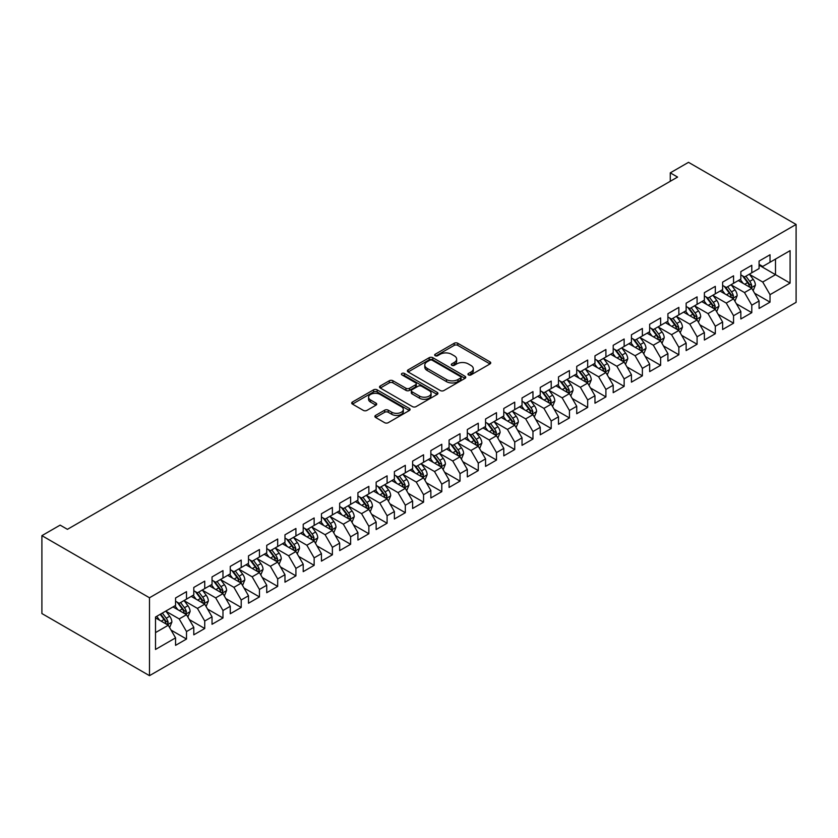 <?xml version="1.0" encoding="UTF-8"?>
<svg xmlns="http://www.w3.org/2000/svg" width="838" height="838" viewBox="0 0 838 838"><rect width="100%" height="100%" fill="white"/><g stroke="black" fill="none" stroke-linecap="round" stroke-linejoin="round"><path stroke-width="1.26" d="M468.463 374.921A1.77 1.027 0 0 0 470.977 374.921L489.989 363.943A2.535 1.467 0 0 0 490.733 362.906A2.535 1.467 0 0 0 489.989 361.869L457.778 343.266A2.535 1.467 0 0 0 454.196 343.266L435.173 354.254A1.77 1.027 0 0 0 434.66 354.977A1.77 1.027 0 0 0 435.173 355.7A1.77 1.027 0 0 0 437.677 355.7L440.139 354.275A8.097 4.672 0 0 1 451.598 354.275L454.28 355.825A8.097 4.672 0 0 1 456.658 359.135A8.097 4.672 0 0 1 454.28 362.435L451.818 363.86A1.77 1.027 0 0 0 451.305 364.582A1.77 1.027 0 0 0 451.818 365.305A1.77 1.027 0 0 0 454.332 365.305L456.794 363.891A8.097 4.672 0 0 1 468.243 363.891L470.925 365.441A8.097 4.672 0 0 1 473.302 368.741A8.097 4.672 0 0 1 470.925 372.051L468.463 373.476A1.77 1.027 0 0 0 467.95 374.198A1.77 1.027 0 0 0 468.463 374.921L468.463 373.476M375.613 415.397A2.535 1.467 0 0 0 374.879 416.434A2.535 1.467 0 0 0 375.613 417.471L384.652 422.687A2.535 1.467 0 0 0 388.235 422.687L409.353 410.494A2.535 1.467 0 0 0 410.096 409.457A2.535 1.467 0 0 0 409.353 408.431L377.142 389.827A2.535 1.467 0 0 0 373.559 389.827L352.442 402.02A2.535 1.467 0 0 0 351.698 403.057A2.535 1.467 0 0 0 352.442 404.084L363.357 410.39A2.535 1.467 0 0 0 366.939 410.39L375.979 405.173A2.535 1.467 0 0 0 376.712 404.136A2.535 1.467 0 0 0 375.979 403.099L370.564 399.977A6.767 3.907 0 0 1 368.573 397.212A6.767 3.907 0 0 1 372.753 393.598A6.767 3.907 0 0 1 380.138 394.447L401.35 406.692A6.767 3.907 0 0 1 403.329 409.457A6.767 3.907 0 0 1 399.15 413.071A6.767 3.907 0 0 1 391.775 412.223L388.235 410.18A2.535 1.467 0 0 0 384.652 410.18L375.613 415.397L375.613 417.471L384.652 412.286L384.652 410.18M41.9 535.65L149.489 597.766L149.489 675.669L41.9 613.552L41.9 535.65L60.137 525.122L67.428 529.333L677.575 177.069L670.274 172.858L670.274 181.28M670.274 172.858L688.511 162.331L796.1 224.448L149.489 597.766M440.327 390.55A2.535 1.467 0 0 0 443.899 390.55L465.027 378.357A2.535 1.467 0 0 0 465.76 377.32A2.535 1.467 0 0 0 465.027 376.283L432.806 357.69A2.535 1.467 0 0 0 429.224 357.69L408.106 369.883A2.535 1.467 0 0 0 407.362 370.909A2.535 1.467 0 0 0 408.106 371.946L440.327 390.55M402.638 375.298A1.77 1.027 0 0 1 404.44 375.55L437.153 394.447L416.067 406.619A2.535 1.467 0 0 1 412.485 406.619L380.274 388.015L380.274 385.951A2.535 1.467 0 0 0 379.53 386.978A2.535 1.467 0 0 0 380.274 388.015M380.274 385.951L389.314 380.735A2.535 1.467 0 0 1 392.886 380.735L405.959 388.277A2.535 1.467 0 0 0 409.541 388.277L415.533 384.81A2.535 1.467 0 0 0 416.276 383.783A2.535 1.467 0 0 0 415.533 382.746L401.926 374.89A1.77 1.027 0 0 1 401.412 374.167A1.77 1.027 0 0 1 402.502 373.224A1.77 1.027 0 0 1 404.44 373.444L437.195 392.352A2.535 1.467 0 0 1 437.928 393.389A2.535 1.467 0 0 1 437.195 394.426L437.195 392.352M149.489 675.669L796.1 302.35L796.1 224.448M759.081 265.185L775.496 274.665L775.496 259.078L790.087 250.656L770.028 262.242L770.028 254.762L759.081 261.079L759.081 268.558L751.791 272.769L751.791 265.29L740.844 271.606L740.844 279.085L733.554 283.296L733.554 275.817L722.618 282.134L722.618 289.613L715.317 293.824L715.317 286.345L704.381 292.661L704.381 300.14L697.08 304.351L697.08 296.872L686.144 303.188L686.144 310.668L678.853 314.879L678.853 307.399L667.907 313.716L667.907 321.195L660.616 325.406L660.616 317.927L649.67 324.254L649.67 331.722L642.379 335.933L642.379 328.465L631.433 334.781L631.433 342.25L624.142 346.461L624.142 338.992L613.207 345.308L613.207 352.777L605.905 356.988L605.905 349.519L594.97 355.836L594.97 363.304L587.679 367.515L587.679 360.047L576.733 366.363L576.733 373.832L569.442 378.043L569.442 370.574L558.496 376.891L558.496 384.359L551.205 388.57L551.205 381.101L540.259 387.418L540.259 394.887L532.968 399.098L532.968 391.629L522.032 397.945L522.032 405.414L514.731 409.625L514.731 402.156L503.795 408.473L503.795 415.952L496.494 420.163L496.494 412.684L485.558 419L485.558 426.479L478.268 430.69L478.268 423.211L467.321 429.527L467.321 437.007L460.031 441.217L460.031 433.738L449.084 440.055L449.084 447.534L441.794 451.745L441.794 444.266L430.858 450.582L430.858 458.061L423.557 462.272L423.557 454.793L412.621 461.11L412.621 468.589L405.32 472.8L405.32 465.32L394.384 471.637L394.384 479.116L387.093 483.327L387.093 475.848L376.147 482.164L376.147 489.643L368.856 493.854L368.856 486.375L357.91 492.692L357.91 500.171L350.619 504.382L350.619 496.903L339.673 503.219L339.673 510.698L332.382 514.909L332.382 507.43L321.446 513.746L321.446 521.226L314.145 525.436L314.145 517.957L303.209 524.274L303.209 531.753L295.919 535.964L295.919 528.485L284.972 534.812L284.972 542.28L277.682 546.491L277.682 539.023L266.735 545.339L266.735 552.808L259.445 557.019L259.445 549.55L248.498 555.866L248.498 563.335L241.208 567.546L241.208 560.077L230.272 566.394L230.272 573.862L222.971 578.073L222.971 570.605L212.035 576.921L212.035 584.39L204.734 588.601L204.734 581.132L193.798 587.448L193.798 594.917L186.507 599.128L186.507 591.659L175.561 597.976L175.561 605.445L155.501 617.03L155.501 649.46L175.561 637.875L168.27 625.242L155.501 617.868M790.087 250.656L790.087 283.087L770.028 294.662L762.727 282.029L749.507 274.403M754.619 293.248L770.028 302.141L770.028 294.662M770.028 302.141L759.081 308.457L759.081 300.978L751.791 305.189L744.5 292.556L731.27 284.93M736.382 303.775L751.791 312.668L751.791 305.189M751.791 312.668L740.844 318.985L740.844 311.506L733.554 315.716L726.263 303.084L713.044 295.458M718.145 314.302L733.554 323.196L733.554 315.716M733.554 323.196L722.618 329.512L722.618 322.043L715.317 326.254L708.026 313.611L694.807 305.985M699.908 324.83L715.317 333.723L715.317 326.254M715.317 333.723L704.381 340.039L704.381 332.571L697.08 336.782L689.789 324.149L676.57 316.513M681.671 335.357L697.08 344.25L697.08 336.782M697.08 344.25L686.144 350.567L686.144 343.098L678.853 347.309L671.552 334.676L658.333 327.04M663.445 345.885L678.853 354.778L678.853 347.309M678.853 354.778L667.907 361.094L667.907 353.626L660.616 357.836L653.315 345.204L640.096 337.567M645.208 356.412L660.616 365.305L660.616 357.836M660.616 365.305L649.67 371.622L649.67 364.153L642.379 368.364L635.089 355.731L621.869 348.095M626.971 366.939L642.379 375.833L642.379 368.364M642.379 375.833L631.433 382.149L631.433 374.68L624.142 378.891L616.852 366.258L603.632 358.622M608.734 377.467L624.142 386.36L624.142 378.891M624.142 386.36L613.207 392.676L613.207 385.208L605.905 389.419L598.615 376.786L585.395 369.149M590.497 387.994L605.905 396.887L605.905 389.419M605.905 396.887L594.97 403.204L594.97 395.735L587.679 399.946L580.378 387.313L567.158 379.677M572.27 398.521L587.679 407.415L587.679 399.946M587.679 407.415L576.733 413.742L576.733 406.262L569.442 410.473L562.141 397.841L548.921 390.204M554.033 409.049L569.442 417.953L569.442 410.473M569.442 417.953L558.496 424.269L558.496 416.79L551.205 421.001L543.914 408.368L530.684 400.732M535.796 419.576L551.205 428.48L551.205 421.001M551.205 428.48L540.259 434.796L540.259 427.317L532.968 431.528L525.677 418.895L512.458 411.259M517.559 430.104L532.968 439.007L532.968 431.528M532.968 439.007L522.032 445.324L522.032 437.845L514.731 442.055L507.44 429.423L494.221 421.786M499.322 440.631L514.731 449.535L514.731 442.055M514.731 449.535L503.795 455.851L503.795 448.372L496.494 452.583L489.203 439.95L475.984 432.314M481.085 451.158L496.494 460.062L496.494 452.583M496.494 460.062L485.558 466.378L485.558 458.899L478.268 463.11L470.966 450.477L457.747 442.841M462.859 461.696L478.268 470.589L478.268 463.11M478.268 470.589L467.321 476.906L467.321 469.427L460.031 473.638L452.74 461.005L439.51 453.368M444.622 472.223L460.031 481.117L460.031 473.638M460.031 481.117L449.084 487.433L449.084 479.954L441.794 484.165L434.503 471.532L421.284 463.906M426.385 482.751L441.794 491.644L441.794 484.165M441.794 491.644L430.858 497.961L430.858 490.481L423.557 494.692L416.266 482.06L403.047 474.434M408.148 493.278L423.557 502.172L423.557 494.692M423.557 502.172L412.621 508.488L412.621 501.009L405.32 505.22L398.029 492.587L384.81 484.961M389.911 503.806L405.32 512.699L405.32 505.22M405.32 512.699L394.384 519.015L394.384 511.536L387.093 515.747L379.792 503.114L366.573 495.488M371.684 514.333L387.093 523.226L387.093 515.747M387.093 523.226L376.147 529.543L376.147 522.064L368.856 526.274L361.555 513.642L348.336 506.016M353.447 524.86L368.856 533.754L368.856 526.274M368.856 533.754L357.91 540.07L357.91 532.591L350.619 536.812L343.329 524.169L330.109 516.543M335.21 535.388L350.619 544.281L350.619 536.812M350.619 544.281L339.673 550.597L339.673 543.129L332.382 547.34L325.092 534.696L311.872 527.071M316.974 545.915L332.382 554.808L332.382 547.34M332.382 554.808L321.446 561.125L321.446 553.656L314.145 557.867L306.855 545.234L293.635 537.598M298.737 556.442L314.145 565.336L314.145 557.867M314.145 565.336L303.209 571.652L303.209 564.184L295.919 568.394L288.618 555.762L275.398 548.125M280.51 566.97L295.919 575.863L295.919 568.394M295.919 575.863L284.972 582.18L284.972 574.711L277.682 578.922L270.381 566.289L257.161 558.653M262.273 577.497L277.682 586.39L277.682 578.922M277.682 586.39L266.735 592.707L266.735 585.238L259.445 589.449L252.154 576.816L238.924 569.18M244.036 588.025L259.445 596.918L259.445 589.449M259.445 596.918L248.498 603.234L248.498 595.766L241.208 599.977L233.917 587.344L220.698 579.707M225.799 598.552L241.208 607.445L241.208 599.977M241.208 607.445L230.272 613.762L230.272 606.293L222.971 610.504L215.68 597.871L202.461 590.235M207.562 609.079L222.971 617.973L222.971 610.504M222.971 617.973L212.035 624.289L212.035 616.82L204.734 621.031L197.443 608.398L184.224 600.762M189.325 619.607L204.734 628.51L204.734 621.031M204.734 628.51L193.798 634.827L193.798 627.348L186.507 631.559L179.206 618.926L165.987 611.29M171.099 630.134L186.507 639.038L186.507 631.559M186.507 639.038L175.561 645.354L175.561 637.875M175.561 601.234L179.206 603.339L186.507 599.128M155.501 632.606L168.27 625.242M193.798 590.706L197.443 592.812L204.734 588.601M179.206 618.926L186.507 614.715L173.005 606.922M193.798 627.348L186.507 614.715M212.035 580.179L215.68 582.284L222.971 578.073M197.443 608.398L204.734 604.188L191.242 596.394M212.035 616.82L204.734 604.188M230.272 569.651L233.917 571.757L241.208 567.546M215.68 597.871L222.971 593.66L209.479 585.867M230.272 606.293L222.971 593.66M248.498 559.124L252.154 561.23L259.445 557.019M233.917 587.344L241.208 583.133L227.716 575.339M248.498 595.766L241.208 583.133M266.735 548.597L270.381 550.702L277.682 546.491M252.154 576.816L259.445 572.605L245.953 564.812M266.735 585.238L259.445 572.605M284.972 538.069L288.618 540.175L295.919 535.964M270.381 566.289L277.682 562.078L264.18 554.285M284.972 574.711L277.682 562.078M303.209 527.542L306.855 529.647L314.145 525.436M288.618 555.762L295.919 551.551L282.416 543.757M303.209 564.184L295.919 551.551M321.446 517.015L325.092 519.12L332.382 514.909M306.855 545.234L314.145 541.023L300.653 533.23M321.446 553.656L314.145 541.023M339.673 506.487L343.329 508.593L350.619 504.382M325.092 534.696L332.382 530.485L318.89 522.703M339.673 543.129L332.382 530.485M357.91 495.96L361.555 498.065L368.856 493.854M343.329 524.169L350.619 519.958L337.127 512.175M357.91 532.591L350.619 519.958M376.147 485.432L379.792 487.538L387.093 483.327M361.555 513.642L368.856 509.431L355.364 501.648M376.147 522.064L368.856 509.431M394.384 474.905L398.029 477.011L405.32 472.8M379.792 503.114L387.093 498.903L373.591 491.12M394.384 511.536L387.093 498.903M412.621 464.378L416.266 466.483L423.557 462.272M398.029 492.587L405.32 488.376L391.828 480.593M412.621 501.009L405.32 488.376M430.858 453.85L434.503 455.956L441.794 451.745M416.266 482.06L423.557 477.849L410.065 470.055M430.858 490.481L423.557 477.849M449.084 443.323L452.74 445.428L460.031 441.217M434.503 471.532L441.794 467.321L428.302 459.528M449.084 479.954L441.794 467.321M467.321 432.796L470.966 434.901L478.268 430.69M452.74 461.005L460.031 456.794L446.539 449M467.321 469.427L460.031 456.794M485.558 422.268L489.203 424.374L496.494 420.163M470.966 450.477L478.268 446.266L464.765 438.473M485.558 458.899L478.268 446.266M503.795 411.741L507.44 413.846L514.731 409.625M489.203 439.95L496.494 435.739L483.002 427.946M503.795 448.372L496.494 435.739M522.032 401.203L525.677 403.308L532.968 399.098M507.44 429.423L514.731 425.212L501.239 417.418M522.032 437.845L514.731 425.212M540.259 390.676L543.914 392.781L551.205 388.57M525.677 418.895L532.968 414.684L519.476 406.891M540.259 427.317L532.968 414.684M558.496 380.148L562.141 382.254L569.442 378.043M543.914 408.368L551.205 404.157L537.713 396.364M558.496 416.79L551.205 404.157M576.733 369.621L580.378 371.726L587.679 367.515M562.141 397.841L569.442 393.63L555.94 385.836M576.733 406.262L569.442 393.63M594.97 359.093L598.615 361.199L605.905 356.988M580.378 387.313L587.679 383.102L574.177 375.309M594.97 395.735L587.679 383.102M613.207 348.566L616.852 350.672L624.142 346.461M598.615 376.786L605.905 372.575L592.414 364.781M613.207 385.208L605.905 372.575M631.433 338.039L635.089 340.144L642.379 335.933M616.852 366.258L624.142 362.047L610.651 354.254M631.433 374.68L624.142 362.047M649.67 327.511L653.315 329.617L660.616 325.406M635.089 355.731L642.379 351.52L628.888 343.727M649.67 364.153L642.379 351.52M667.907 316.984L671.552 319.089L678.853 314.879M653.315 345.204L660.616 340.993L647.125 333.199M667.907 353.626L660.616 340.993M686.144 306.457L689.789 308.562L697.08 304.351M671.552 334.676L678.853 330.465L665.351 322.672M686.144 343.098L678.853 330.465M704.381 295.929L708.026 298.035L715.317 293.824M689.789 324.149L697.08 319.938L683.588 312.145M704.381 332.571L697.08 319.938M722.618 285.402L726.263 287.507L733.554 283.296M708.026 313.611L715.317 309.4L701.825 301.617M722.618 322.043L715.317 309.4M740.844 274.874L744.5 276.98L751.791 272.769M726.263 303.084L733.554 298.873L720.062 291.09M740.844 311.506L733.554 298.873M759.081 264.347L762.727 266.453L770.028 262.242M744.5 292.556L751.791 288.345L738.299 280.562M759.081 300.978L751.791 288.345M762.727 282.029L775.496 274.665L790.087 283.087M469.175 375.173L470.925 374.157A8.097 4.672 0 0 0 473.302 370.846L473.302 368.741M456.658 359.135L456.658 361.241A8.097 4.672 0 0 1 454.28 364.54L452.53 365.557M489.989 361.869L489.989 363.943L457.778 345.371A2.535 1.467 0 0 0 454.196 345.371L435.886 355.951M464.985 378.378L432.806 359.795A2.535 1.467 0 0 0 429.224 359.795L408.137 371.967M460.544 378.043A1.77 1.027 0 0 0 461.068 377.32A1.77 1.027 0 0 0 460.544 376.597L432.272 360.267A1.77 1.027 0 0 0 429.758 360.267L427.171 361.765A8.097 4.672 0 0 0 424.793 365.075A8.097 4.672 0 0 0 427.171 368.385L446.497 379.541A8.097 4.672 0 0 0 457.957 379.541L460.544 378.043L460.544 380.148A1.77 1.027 0 0 0 461.068 379.425L461.068 377.32M424.793 365.075L424.793 367.18A8.097 4.672 0 0 0 427.171 370.49L427.171 368.385M460.544 380.148L457.957 381.646A8.097 4.672 0 0 1 446.497 381.646L427.171 370.49M380.305 388.036L389.314 382.84L389.314 380.735M416.276 383.783L416.276 385.889A2.535 1.467 0 0 1 415.533 386.915L409.541 390.382A2.535 1.467 0 0 1 405.959 390.382L392.886 382.84A2.535 1.467 0 0 0 389.314 382.84M419.513 396.102A6.767 3.907 0 0 0 426.898 396.95A6.767 3.907 0 0 0 431.078 393.336A6.767 3.907 0 0 0 429.087 390.571L421.619 386.255A2.535 1.467 0 0 0 418.036 386.255L412.045 389.722A2.535 1.467 0 0 0 411.301 390.759A2.535 1.467 0 0 0 412.045 391.786L419.513 396.102L419.513 398.207A6.767 3.907 0 0 0 426.898 399.056A6.767 3.907 0 0 0 431.078 395.442L431.078 393.336M411.301 390.759L411.301 392.865A2.535 1.467 0 0 0 412.045 393.891L412.045 391.786M419.513 398.207L412.045 393.891M403.329 409.457L403.329 411.563A6.767 3.907 0 0 1 399.15 415.177A6.767 3.907 0 0 1 391.775 414.328L388.235 412.286A2.535 1.467 0 0 0 384.652 412.286M368.573 397.212L368.573 399.317A6.767 3.907 0 0 0 370.564 402.083L370.564 399.977M375.937 405.194L370.564 402.083M409.321 410.515L377.142 391.933A2.535 1.467 0 0 0 373.559 391.933L352.473 404.105M753.142 290.681L755.394 285.171A6.83 3.949 -120 0 0 753.215 279.347L749.34 274.183M743.17 283.37L740.226 279.442M750.502 287.602L751.707 285.465A6.83 3.949 -120 0 0 749.748 281.348L745.883 276.184M743.673 276.498L748.449 282.888A3.478 2.011 60 0 1 749.088 283.946L751.707 285.465M742.468 275.807L747.569 282.616A6.83 3.949 60 0 1 749.518 286.722L749.664 287.12M734.905 301.219L737.168 295.699A6.83 3.949 -120 0 0 734.978 289.875L731.113 284.711M724.933 293.897L721.989 289.969M732.265 298.129L733.47 295.992A6.83 3.949 -120 0 0 731.522 291.875L727.646 286.711M725.436 287.025L730.223 293.415A3.478 2.011 60 0 1 730.851 294.473L733.47 295.992M724.231 286.334L729.332 293.143A6.83 3.949 60 0 1 731.291 297.249L731.427 297.647M716.668 311.746L718.931 306.226A6.83 3.949 -120 0 0 716.752 300.402L712.876 295.238M706.706 304.424L703.752 300.496M714.028 308.656L715.243 306.519A6.83 3.949 -120 0 0 713.285 302.403L709.409 297.239M707.199 297.553L711.986 303.943A3.478 2.011 60 0 1 712.614 305.001L715.243 306.519M705.994 296.861L711.095 303.67A6.83 3.949 60 0 1 713.054 307.776L713.19 308.175M698.431 322.274L700.694 316.754A6.83 3.949 -120 0 0 698.515 310.929L694.639 305.765M688.469 314.962L685.526 311.024M695.791 319.194L697.007 317.047A6.83 3.949 -120 0 0 695.048 312.93L691.172 307.766M688.962 308.08L693.749 314.47A3.478 2.011 60 0 1 694.377 315.528L697.007 317.047M687.757 307.389L692.858 314.198A6.83 3.949 60 0 1 694.817 318.304L694.953 318.702M680.194 332.801L682.457 327.281A6.83 3.949 -120 0 0 680.278 321.457L676.402 316.293M670.232 325.49L667.289 321.551M677.565 329.722L678.77 327.574A6.83 3.949 -120 0 0 676.811 323.458L672.935 318.293M670.725 318.618L675.512 324.997A3.478 2.011 60 0 1 676.14 326.055L678.77 327.574M669.531 317.916L674.621 324.725A6.83 3.949 60 0 1 676.58 328.831L676.716 329.229M661.968 343.329L664.22 337.808A6.83 3.949 -120 0 0 662.041 331.995L658.165 326.82M651.995 336.017L649.052 332.078M659.328 340.249L660.533 338.102A6.83 3.949 -120 0 0 658.574 333.985L654.708 328.821M652.498 329.145L657.275 335.525A3.478 2.011 60 0 1 657.914 336.583L660.533 338.102M651.294 328.444L656.395 335.252A6.83 3.949 60 0 1 658.343 339.359L658.479 339.757M643.731 353.856L645.993 348.336A6.83 3.949 -120 0 0 643.804 342.522L639.939 337.347M633.758 346.544L630.815 342.606M641.091 350.776L642.296 348.629A6.83 3.949 -120 0 0 640.347 344.523L636.471 339.348M634.261 339.673L639.038 346.052A3.478 2.011 60 0 1 639.677 347.11L642.296 348.629M633.057 338.971L638.158 345.78A6.83 3.949 60 0 1 640.106 349.896L640.253 350.284M625.494 364.383L627.756 358.863A6.83 3.949 -120 0 0 625.577 353.049L621.702 347.875M615.521 357.072L612.578 353.133M622.854 361.304L624.069 359.156A6.83 3.949 -120 0 0 622.11 355.05L618.235 349.875M616.024 350.2L620.811 356.579A3.478 2.011 60 0 1 621.44 357.637L624.069 359.156M614.82 349.498L619.921 356.307A6.83 3.949 60 0 1 621.88 360.424L622.016 360.811M607.257 374.911L609.519 369.39A6.83 3.949 -120 0 0 607.341 363.577L603.465 358.402M597.295 367.599L594.351 363.671M604.617 371.831L605.832 369.684A6.83 3.949 -120 0 0 603.873 365.578L599.998 360.403M597.787 360.728L602.574 367.107A3.478 2.011 60 0 1 603.203 368.165L605.832 369.684M596.583 360.026L601.684 366.835A6.83 3.949 60 0 1 603.643 370.951L603.779 371.339M589.02 385.438L591.282 379.918A6.83 3.949 -120 0 0 589.104 374.104L585.228 368.93M579.058 378.127L576.115 374.198M586.39 382.358L587.595 380.211A6.83 3.949 -120 0 0 585.636 376.105L581.761 370.93M579.55 371.255L584.337 377.634A3.478 2.011 60 0 1 584.966 378.692L587.595 380.211M578.356 370.564L583.447 377.362A6.83 3.949 60 0 1 585.406 381.479L585.542 381.866M570.793 395.965L573.045 390.445A6.83 3.949 -120 0 0 570.867 384.632L566.991 379.457M560.821 388.654L557.878 384.726M568.154 392.886L569.358 390.738A6.83 3.949 -120 0 0 567.399 386.632L563.534 381.458M561.313 381.782L566.1 388.172A3.478 2.011 60 0 1 566.739 389.22L569.358 390.738M560.119 381.091L565.21 387.889A6.83 3.949 60 0 1 567.169 392.006L567.305 392.394M552.556 406.493L554.808 400.973A6.83 3.949 -120 0 0 552.63 395.159L548.754 389.984M542.584 399.181L539.641 395.253M549.917 403.413L551.121 401.266A6.83 3.949 -120 0 0 549.173 397.16L545.297 391.985M543.087 392.31L547.863 398.699A3.478 2.011 60 0 1 548.502 399.757L551.121 401.266M541.882 391.618L546.984 398.417A6.83 3.949 60 0 1 548.932 402.533L549.079 402.931M534.319 417.02L536.582 411.5A6.83 3.949 -120 0 0 534.393 405.686L530.527 400.512M524.347 409.709L521.404 405.781M531.68 413.941L532.884 411.793A6.83 3.949 -120 0 0 530.936 407.687L527.06 402.512M524.85 402.837L529.637 409.227A3.478 2.011 60 0 1 530.265 410.285L532.884 411.793M523.645 402.146L528.747 408.944A6.83 3.949 60 0 1 530.705 413.061L530.842 413.459M516.082 427.548L518.345 422.027A6.83 3.949 -120 0 0 516.166 416.214L512.29 411.039M506.121 420.236L503.167 416.308M513.443 424.468L514.658 422.321A6.83 3.949 -120 0 0 512.699 418.214L508.823 413.04M506.613 413.364L511.4 419.754A3.478 2.011 60 0 1 512.028 420.812L514.658 422.321M505.408 412.673L510.51 419.471A6.83 3.949 60 0 1 512.468 423.588L512.605 423.986M497.845 438.075L500.108 432.555A6.83 3.949 -120 0 0 497.929 426.741L494.053 421.566M487.884 430.763L484.94 426.835M495.216 434.995L496.421 432.848A6.83 3.949 -120 0 0 494.462 428.742L490.586 423.567M488.376 423.892L493.163 430.282A3.478 2.011 60 0 1 493.792 431.34L496.421 432.848M487.171 423.2L492.273 430.009A6.83 3.949 60 0 1 494.231 434.115L494.368 434.513M479.608 448.602L481.871 443.093A6.83 3.949 -120 0 0 479.692 437.268L475.816 432.094M469.647 441.291L466.703 437.363M476.979 445.523L478.184 443.375A6.83 3.949 -120 0 0 476.225 439.269L472.349 434.094M470.139 434.419L474.926 440.809A3.478 2.011 60 0 1 475.565 441.867L478.184 443.375M468.945 433.728L474.036 440.537A6.83 3.949 60 0 1 475.994 444.643L476.131 445.041M461.382 459.13L463.634 453.62A6.83 3.949 -120 0 0 461.455 447.796L457.579 442.621M451.41 451.818L448.466 447.89M458.742 456.05L459.947 453.903A6.83 3.949 -120 0 0 457.988 449.797L454.123 444.622M451.912 444.947L456.689 451.336A3.478 2.011 60 0 1 457.328 452.394L459.947 453.903M450.708 444.255L455.809 451.064A6.83 3.949 60 0 1 457.758 455.17L457.904 455.568M443.145 469.657L445.407 464.147A6.83 3.949 -120 0 0 443.218 458.323L439.353 453.149M433.173 462.346L430.229 458.417M440.505 466.577L441.71 464.43A6.83 3.949 -120 0 0 439.761 460.324L435.886 455.149M433.675 455.474L438.463 461.864A3.478 2.011 60 0 1 439.091 462.922L441.71 464.43M432.471 454.783L437.572 461.591A6.83 3.949 60 0 1 439.531 465.698L439.667 466.096M424.908 480.184L427.171 474.675A6.83 3.949 -120 0 0 424.992 468.851L421.116 463.676M414.946 472.873L411.992 468.945M422.268 477.105L423.483 474.957A6.83 3.949 -120 0 0 421.524 470.851L417.649 465.677M415.439 466.001L420.226 472.391A3.478 2.011 60 0 1 420.854 473.449L423.483 474.957M414.234 465.31L419.335 472.119A6.83 3.949 60 0 1 421.294 476.225L421.43 476.623M406.671 490.712L408.934 485.202A6.83 3.949 -120 0 0 406.755 479.378L402.879 474.214M396.709 483.4L393.766 479.472M404.031 487.632L405.246 485.495A6.83 3.949 -120 0 0 403.288 481.379L399.412 476.204M397.202 476.529L401.989 482.918A3.478 2.011 60 0 1 402.617 483.976L405.246 485.495M395.997 475.837L401.098 482.646A6.83 3.949 60 0 1 403.057 486.752L403.193 487.15M388.434 501.239L390.697 495.729A6.83 3.949 -120 0 0 388.518 489.905L384.642 484.741M378.472 493.928L375.529 490M385.805 498.16L387.009 496.023A6.83 3.949 -120 0 0 385.051 491.906L381.175 486.742M378.965 487.056L383.752 493.446A3.478 2.011 60 0 1 384.38 494.504L387.009 496.023M377.77 486.365L382.861 493.173A6.83 3.949 60 0 1 384.82 497.28L384.956 497.678M370.207 511.777L372.46 506.257A6.83 3.949 -120 0 0 370.281 500.433L366.405 495.268M360.235 504.455L357.292 500.527M367.568 508.687L368.772 506.55A6.83 3.949 -120 0 0 366.814 502.433L362.948 497.269M360.738 497.583L365.515 503.973A3.478 2.011 60 0 1 366.154 505.031L368.772 506.55M359.533 496.892L364.635 503.701A6.83 3.949 60 0 1 366.583 507.807L366.719 508.205M351.97 522.304L354.233 516.784A6.83 3.949 -120 0 0 352.044 510.96L348.179 505.796M341.998 514.982L339.055 511.054M349.331 519.214L350.535 517.077A6.83 3.949 -120 0 0 348.587 512.961L344.711 507.797M342.501 508.111L347.278 514.501A3.478 2.011 60 0 1 347.917 515.559L350.535 517.077M341.296 507.419L346.398 514.228A6.83 3.949 60 0 1 348.346 518.334L348.493 518.732M333.734 532.832L335.996 527.312A6.83 3.949 -120 0 0 333.817 521.487L329.942 516.323M323.761 525.52L320.818 521.582M331.094 529.742L332.309 527.605A6.83 3.949 -120 0 0 330.35 523.488L326.474 518.324M324.264 518.638L329.051 525.028A3.478 2.011 60 0 1 329.68 526.086L332.309 527.605M323.059 517.947L328.161 524.756A6.83 3.949 60 0 1 330.12 528.862L330.256 529.26M315.497 543.359L317.759 537.839A6.83 3.949 -120 0 0 315.58 532.015L311.705 526.851M305.535 536.048L302.591 532.109M312.857 540.28L314.072 538.132A6.83 3.949 -120 0 0 312.113 534.016L308.237 528.851M306.027 529.166L310.814 535.555A3.478 2.011 60 0 1 311.443 536.613L314.072 538.132M304.823 528.474L309.924 535.283A6.83 3.949 60 0 1 311.883 539.389L312.019 539.787M297.26 553.887L299.522 548.366A6.83 3.949 -120 0 0 297.343 542.542L293.468 537.378M287.298 546.575L284.354 542.636M294.63 550.807L295.835 548.66A6.83 3.949 -120 0 0 293.876 544.543L290 539.379M287.79 539.703L292.577 546.083A3.478 2.011 60 0 1 293.206 547.141L295.835 548.66M286.596 539.002L291.687 545.81A6.83 3.949 60 0 1 293.646 549.917L293.782 550.315M279.033 564.414L281.285 558.894A6.83 3.949 -120 0 0 279.106 553.08L275.231 547.905M269.061 557.102L266.117 553.164M276.393 561.334L277.598 559.187A6.83 3.949 -120 0 0 275.639 555.07L271.774 549.906M269.553 550.231L274.34 556.61A3.478 2.011 60 0 1 274.979 557.668L277.598 559.187M268.359 549.529L273.45 556.338A6.83 3.949 60 0 1 275.409 560.444L275.545 560.842M260.796 574.941L263.048 569.421A6.83 3.949 -120 0 0 260.869 563.607L256.994 558.433M250.824 567.63L247.88 563.691M258.156 571.862L259.361 569.714A6.83 3.949 -120 0 0 257.413 565.608L253.537 560.433M251.327 560.758L256.103 567.137A3.478 2.011 60 0 1 256.742 568.195L259.361 569.714M250.122 560.056L255.223 566.865A6.83 3.949 60 0 1 257.172 570.982L257.318 571.369M242.559 585.469L244.822 579.948A6.83 3.949 -120 0 0 242.632 574.135L238.767 568.96M232.587 578.157L229.643 574.219M239.919 582.389L241.124 580.242A6.83 3.949 -120 0 0 239.176 576.135L235.3 570.961M233.09 571.286L237.877 577.665A3.478 2.011 60 0 1 238.505 578.723L241.124 580.242M231.885 570.584L236.986 577.392A6.83 3.949 60 0 1 238.945 581.509L239.081 581.897M224.322 595.996L226.585 590.476A6.83 3.949 -120 0 0 224.406 584.662L220.53 579.487M214.36 588.685L211.406 584.756M221.682 592.916L222.898 590.769A6.83 3.949 -120 0 0 220.939 586.663L217.063 581.488M214.853 581.813L219.64 588.192A3.478 2.011 60 0 1 220.268 589.25L222.898 590.769M213.648 581.111L218.749 587.92A6.83 3.949 60 0 1 220.708 592.037L220.844 592.424M206.085 606.523L208.348 601.003A6.83 3.949 -120 0 0 206.169 595.19L202.293 590.015M196.123 599.212L193.18 595.284M203.456 603.444L204.661 601.296A6.83 3.949 -120 0 0 202.702 597.19L198.826 592.016M196.616 592.34L201.403 598.73A3.478 2.011 60 0 1 202.031 599.778L204.661 601.296M195.411 591.649L200.512 598.447A6.83 3.949 60 0 1 202.471 602.564L202.607 602.951M187.848 617.051L190.111 611.53A6.83 3.949 -120 0 0 187.932 605.717L184.056 600.542M177.886 609.739L174.943 605.811M185.219 613.971L186.424 611.824A6.83 3.949 -120 0 0 184.465 607.718L180.589 602.543M178.379 602.868L183.166 609.257A3.478 2.011 60 0 1 183.805 610.315L186.424 611.824M177.185 602.176L182.275 608.975A6.83 3.949 60 0 1 184.234 613.091L184.37 613.479M169.622 627.578L171.874 622.058A6.83 3.949 -120 0 0 169.695 616.244L165.819 611.07M159.649 620.267L156.706 616.339M166.982 624.499L168.187 622.351A6.83 3.949 -120 0 0 166.228 618.245L162.363 613.07M160.645 614.055L164.929 619.785A3.478 2.011 60 0 1 165.568 620.843L168.187 622.351M160.173 614.338L164.049 619.502A6.83 3.949 60 0 1 165.997 623.619L166.144 624.017M470.925 374.157L470.925 372.051M451.818 365.305L451.818 363.86M454.28 364.54L454.28 362.435M435.173 355.7L435.173 354.254M454.196 345.371L454.196 343.266M457.778 345.371L457.778 343.266M408.106 371.946L408.106 369.883M429.224 359.795L429.224 357.69M432.806 359.795L432.806 357.69M465.027 378.357L465.027 376.283M446.497 381.646L446.497 379.541M457.957 381.646L457.957 379.541M392.886 382.84L392.886 380.735M405.959 390.382L405.959 388.277M409.541 390.382L409.541 388.277M415.533 386.915L415.533 384.81M404.44 375.55L404.44 373.444M388.235 412.286L388.235 410.18M391.775 414.328L391.775 412.223M375.979 405.173L375.979 403.099M352.442 404.084L352.442 402.02M373.559 391.933L373.559 389.827M377.142 391.933L377.142 389.827M409.353 410.494L409.353 408.431M750.932 287.853L755.352 285.297M749.748 281.348L753.215 279.347M744.71 284.26L747.569 282.616M732.695 298.38L737.115 295.824M731.522 291.875L734.978 289.875M726.473 294.787L729.332 293.143M714.458 308.908L718.889 306.352M713.285 302.403L716.752 300.402M708.236 305.315L711.095 303.67M696.231 319.435L700.652 316.89M695.048 312.93L698.515 310.929M690.009 315.842L692.858 314.198M677.994 329.963L682.415 327.417M676.811 323.458L680.278 321.457M671.772 326.37L674.621 324.725M659.757 340.49L664.178 337.944M658.574 333.985L662.041 331.995M653.535 336.897L656.395 335.252M641.52 351.017L645.941 348.472M640.347 344.523L643.804 342.522M635.298 347.424L638.158 345.78M623.283 361.545L627.704 358.999M622.11 355.05L625.577 353.049M617.061 357.962L619.921 356.307M605.057 372.082L609.477 369.527M603.873 365.578L607.341 363.577M598.835 368.49L601.684 366.835M586.82 382.61L591.24 380.054M585.636 376.105L589.104 374.104M580.598 379.017L583.447 377.362M568.583 393.137L573.003 390.581M567.399 386.632L570.867 384.632M562.361 389.544L565.21 387.889M550.346 403.665L554.766 401.109M549.173 397.16L552.63 395.159M544.124 400.072L546.984 398.417M532.109 414.192L536.53 411.636M530.936 407.687L534.393 405.686M525.887 410.599L528.747 408.944M513.872 424.719L518.303 422.163M512.699 418.214L516.166 416.214M507.65 421.126L510.51 419.471M495.646 435.247L500.066 432.691M494.462 428.742L497.929 426.741M489.423 431.654L492.273 430.009M477.409 445.774L481.829 443.218M476.225 439.269L479.692 437.268M471.186 442.181L474.036 440.537M459.172 456.301L463.592 453.746M457.988 449.797L461.455 447.796M452.949 452.709L455.809 451.064M440.935 466.829L445.355 464.273M439.761 460.324L443.218 458.323M434.713 463.236L437.572 461.591M422.698 477.356L427.129 474.8M421.524 470.851L424.992 468.851M416.476 473.763L419.335 472.119M404.471 487.884L408.892 485.328M403.288 481.379L406.755 479.378M398.249 484.291L401.098 482.646M386.234 498.411L390.655 495.855M385.051 491.906L388.518 489.905M380.012 494.818L382.861 493.173M367.997 508.938L372.418 506.382M366.814 502.433L370.281 500.433M361.775 505.345L364.635 503.701M349.76 519.466L354.181 516.91M348.587 512.961L352.044 510.96M343.538 515.873L346.398 514.228M331.523 529.993L335.944 527.448M330.35 523.488L333.817 521.487M325.301 526.4L328.161 524.756M313.297 540.52L317.717 537.975M312.113 534.016L315.58 532.015M307.075 536.928L309.924 535.283M295.06 551.048L299.48 548.502M293.876 544.543L297.343 542.542M288.838 547.455L291.687 545.81M276.823 561.575L281.243 559.03M275.639 555.07L279.106 553.08M270.601 557.982L273.45 556.338M258.586 572.103L263.006 569.557M257.413 565.608L260.869 563.607M252.364 568.52L255.223 566.865M240.349 582.63L244.769 580.085M239.176 576.135L242.632 574.135M234.127 579.048L236.986 577.392M222.112 593.168L226.543 590.612M220.939 586.663L224.406 584.662M215.89 589.575L218.749 587.92M203.885 603.695L208.306 601.139M202.702 597.19L206.169 595.19M197.663 600.102L200.512 598.447M185.648 614.223L190.069 611.667M184.465 607.718L187.932 605.717M179.426 610.63L182.275 608.975M167.411 624.75L171.832 622.194M166.228 618.245L169.695 616.244M161.189 621.157L164.049 619.502"/></g></svg>
